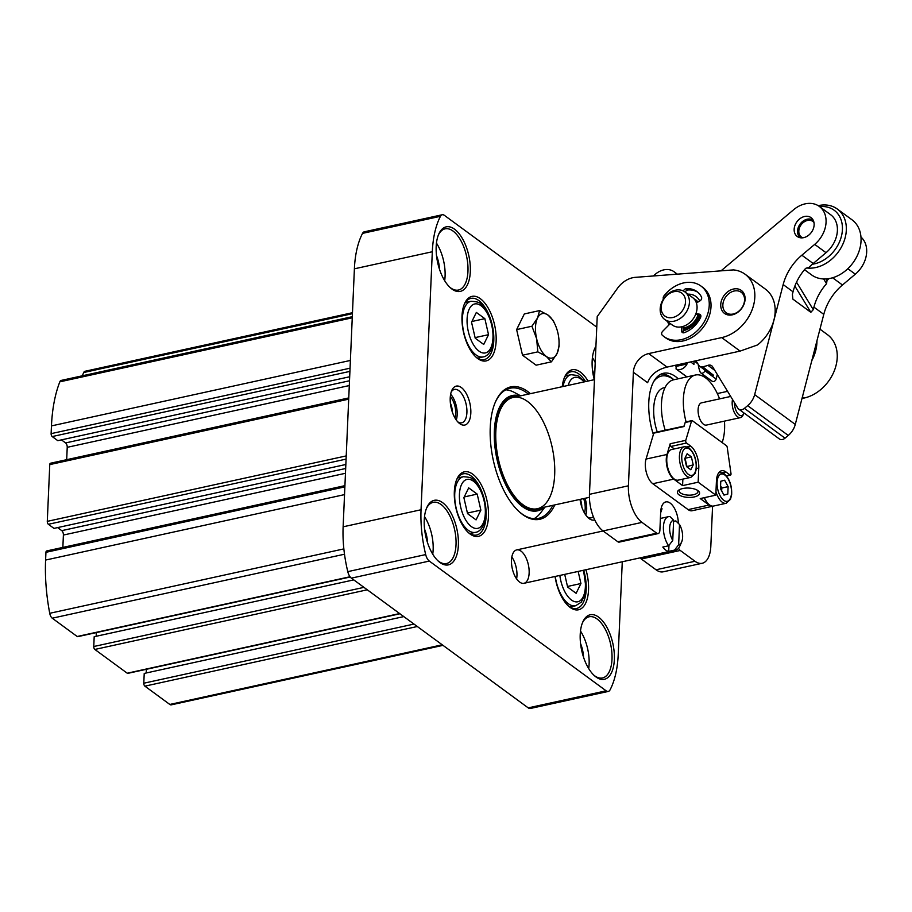<?xml version="1.0" encoding="UTF-8"?>
<svg xmlns="http://www.w3.org/2000/svg" width="912" height="912" viewBox="0 0 912 912"><rect width="100%" height="100%" fill="white"/><g stroke="black" fill="none" stroke-linecap="round" stroke-linejoin="round"><path stroke-width="1.37" d="M344.93 485.651L46.626 550.962A2.28 1.106 77.7 0 0 45.942 552.319L45.6 560.059A125.275 60.545 77.7 0 0 49.727 613.297A5.689 2.747 77.7 0 0 52.258 618.199L77.189 636.496A2.28 1.106 77.7 0 0 77.771 636.656L350.231 577M96.341 632.586L96.182 636.28M353.765 579.884L94.187 636.713L93.765 646.517A2.28 1.106 77.7 0 0 94.848 649.447L127.224 673.204A2.28 1.106 77.7 0 0 127.794 673.364L399.958 613.776M146.376 669.294L146.216 672.988M403.799 616.592L144.221 673.421L143.788 683.225A2.28 1.106 77.7 0 0 144.883 686.155L169.814 704.452A5.689 2.747 77.7 0 0 171.262 704.851L443.004 645.354M352.477 312.702L84.987 371.275A5.689 2.747 77.7 0 0 83.699 372.518A91.109 44.038 77.7 0 0 82.365 375.79M352.306 316.692L61.172 380.429A5.689 2.747 77.7 0 0 59.827 381.832A125.275 60.545 77.7 0 0 51.46 425.904L51.118 433.645A2.28 1.106 77.7 0 0 52.212 436.563L57.798 440.667L349.684 376.759M61.435 439.869L65.596 442.936A3.42 1.653 77.7 0 1 67.226 447.325L66.69 459.682M348.76 397.928L50.456 463.239A2.28 1.106 77.7 0 0 49.772 464.596L47.287 521.356A2.28 1.106 77.7 0 0 48.382 524.286L53.968 528.39L345.853 464.482M57.604 527.592L61.765 530.647A3.42 1.653 77.7 0 1 63.395 535.048L62.86 547.405M596.756 327.134L444.395 215.357A8.539 4.127 77.7 0 0 442.229 214.753L364.321 231.808A8.539 4.127 77.7 0 0 362.543 233.369A85.409 41.279 77.7 0 0 354.392 268.812L343.129 526.805A85.409 41.279 77.7 0 0 347.78 571.642A8.539 4.127 77.7 0 0 351.382 578.14L528.219 707.872A8.539 4.127 77.7 0 0 530.385 708.476L608.304 691.421A8.539 4.127 77.7 0 0 610.071 689.86A85.409 41.279 77.7 0 0 618.222 654.417L622.269 561.769M511.484 560.128A17.077 8.254 -102.3 0 1 516.659 549.913A17.077 8.254 -102.3 0 1 528.379 564.836A17.077 8.254 -102.3 0 1 523.967 583.292A17.077 8.254 -102.3 0 1 511.484 560.128M554.792 504.906A67.762 32.752 -102.3 0 1 519.68 512.145A67.762 32.752 -102.3 0 1 490.246 427.386A67.762 32.752 -102.3 0 1 495.512 401.759A67.762 32.752 -102.3 0 1 530.431 393.665M594.749 519.92A19.927 9.633 -102.3 0 1 588.365 517.959A19.927 9.633 -102.3 0 1 580.021 499.388M450.22 398.02A19.927 9.633 -102.3 0 1 451.771 390.484A19.927 9.633 -102.3 0 1 464.801 391.214A19.927 9.633 -102.3 0 1 470.41 416.841A19.927 9.633 -102.3 0 1 458.873 422.951A19.927 9.633 -102.3 0 1 450.22 398.02M454.336 491.579A33.026 15.96 -102.3 0 1 456.901 479.085A33.026 15.96 -102.3 0 1 478.492 480.293A33.026 15.96 -102.3 0 1 487.795 522.77A33.026 15.96 -102.3 0 1 468.688 532.882A33.026 15.96 -102.3 0 1 454.336 491.579M461.996 316.133A33.026 15.96 -102.3 0 1 464.561 303.639A33.026 15.96 -102.3 0 1 486.153 304.847A33.026 15.96 -102.3 0 1 495.455 347.324A33.026 15.96 -102.3 0 1 476.349 357.436A33.026 15.96 -102.3 0 1 461.996 316.133M585.949 569.715A33.026 15.96 -102.3 0 1 585.743 603.003A33.026 15.96 -102.3 0 1 568.746 606.298A33.026 15.96 -102.3 0 1 555.055 576.487M562.259 386.688A33.026 15.96 -102.3 0 1 564.631 377.055A33.026 15.96 -102.3 0 1 588.023 381.056M424.24 520.079A33.026 15.96 -102.3 0 1 426.805 507.596A33.026 15.96 -102.3 0 1 448.396 508.793A33.026 15.96 -102.3 0 1 457.699 551.27A33.026 15.96 -102.3 0 1 438.581 561.393A33.026 15.96 -102.3 0 1 424.24 520.079M436.175 246.605A33.026 15.96 -102.3 0 1 438.752 234.11A33.026 15.96 -102.3 0 1 460.332 235.319A33.026 15.96 -102.3 0 1 469.634 277.795A33.026 15.96 -102.3 0 1 450.528 287.907A33.026 15.96 -102.3 0 1 436.175 246.605M580.214 634.524A33.026 15.96 -102.3 0 1 582.779 622.03A33.026 15.96 -102.3 0 1 604.371 623.238A33.026 15.96 -102.3 0 1 613.673 665.714A33.026 15.96 -102.3 0 1 594.567 675.826A33.026 15.96 -102.3 0 1 580.214 634.524M594.282 379.677A33.026 15.96 -102.3 0 1 592.15 361.038A33.026 15.96 -102.3 0 1 594.727 348.544A33.026 15.96 -102.3 0 1 595.924 346.241M442.229 214.753A8.539 4.127 77.7 0 0 440.462 216.304A85.409 41.279 77.7 0 0 432.311 251.746L421.048 509.751A85.409 41.279 77.7 0 0 425.687 554.576A8.539 4.127 77.7 0 0 429.301 561.074L606.138 690.817A8.539 4.127 77.7 0 0 608.304 691.421M594.373 349.387A31.316 15.139 -102.3 0 1 595.901 346.879M592.435 357.55A31.316 15.139 -102.3 0 1 595.217 362.543M592.492 370.101A20.497 9.907 -102.3 0 1 594.59 376.918M582.437 622.862A31.316 15.139 -102.3 0 1 589.129 616.774A31.316 15.139 -102.3 0 1 610.607 644.123A31.316 15.139 -102.3 0 1 602.524 677.958A31.316 15.139 -102.3 0 1 593.894 675.211M580.488 631.036A31.316 15.139 -102.3 0 1 588.719 668.61M580.556 643.587A20.497 9.907 -102.3 0 1 583.532 657.176M438.398 234.943A31.316 15.139 -102.3 0 1 445.09 228.844A31.316 15.139 -102.3 0 1 466.568 256.204A31.316 15.139 -102.3 0 1 458.485 290.039A31.316 15.139 -102.3 0 1 449.855 287.291M436.46 243.116A31.316 15.139 -102.3 0 1 444.68 280.691M436.517 255.668A20.497 9.907 -102.3 0 1 439.493 269.257M426.463 508.429A31.316 15.139 -102.3 0 1 433.143 502.33A31.316 15.139 -102.3 0 1 454.632 529.69A31.316 15.139 -102.3 0 1 446.538 563.525A31.316 15.139 -102.3 0 1 437.92 560.777M424.513 516.591A31.316 15.139 -102.3 0 1 432.744 554.165M424.57 529.142A20.497 9.907 -102.3 0 1 427.546 542.743M564.277 377.887A31.316 15.139 -102.3 0 1 570.969 371.788A31.316 15.139 -102.3 0 1 585.572 381.592M583.669 570.217A31.316 15.139 -102.3 0 1 576.703 608.429A31.316 15.139 -102.3 0 1 568.073 605.682M464.219 304.483A31.316 15.139 -102.3 0 1 470.9 298.384A31.316 15.139 -102.3 0 1 492.389 325.744A31.316 15.139 -102.3 0 1 484.306 359.567A31.316 15.139 -102.3 0 1 475.676 356.82M456.559 479.917A31.316 15.139 -102.3 0 1 463.25 473.83A31.316 15.139 -102.3 0 1 484.728 501.178A31.316 15.139 -102.3 0 1 476.645 535.013A31.316 15.139 -102.3 0 1 468.016 532.266M451.212 391.978A17.077 8.254 -102.3 0 1 454.427 389.424A17.077 8.254 -102.3 0 1 466.146 404.347A17.077 8.254 -102.3 0 1 461.734 422.803A17.077 8.254 -102.3 0 1 457.744 421.834M450.642 394.235A17.077 8.254 -102.3 0 1 456.285 420.01M450.311 396.629A14.239 6.886 -102.3 0 1 454.985 417.981M450.38 403.127A11.765 5.689 -102.3 0 1 452.341 412.042M593.324 516.659A17.077 8.254 -102.3 0 1 591.227 517.811A17.077 8.254 -102.3 0 1 587.237 516.83M585.048 498.283A17.077 8.254 -102.3 0 1 585.778 515.018M583.669 498.59A14.239 6.886 -102.3 0 1 584.478 512.989M580.351 499.309A11.765 5.689 -102.3 0 1 581.822 507.049M495.284 402.306A66.622 32.205 -102.3 0 1 510.047 388.216A66.622 32.205 -102.3 0 1 528.447 394.098M552.797 505.351A66.622 32.205 -102.3 0 1 538.536 518.381A66.622 32.205 -102.3 0 1 519.247 511.746M505.795 389.812A66.622 32.205 -102.3 0 1 514.482 392.502L520.604 395.808M544.954 507.061L540.793 512.624A66.622 32.205 -102.3 0 1 534.022 518.7M495.832 431.49A56.943 27.52 -102.3 0 1 513.091 397.461A56.943 27.52 -102.3 0 1 552.148 447.199A56.943 27.52 -102.3 0 1 537.442 508.714A56.943 27.52 -102.3 0 1 495.832 431.49M488.536 334.681L484.853 318.664L476.349 312.428L471.538 322.21L475.232 338.227L483.725 344.462L488.536 334.681L475.084 337.622M480.875 510.116L477.193 494.099L468.688 487.863L463.877 497.656L467.571 513.673L476.064 519.897L480.875 510.116L467.423 513.057M564.71 574.366L567.629 587.077L576.122 593.313L580.933 583.532L578.151 571.425M567.492 586.473L580.933 583.532M464.231 496.937L477.193 494.099M471.892 321.491L484.853 318.664M511.826 556.993A17.077 8.254 -102.3 0 1 516.614 578.881M661.291 373.977A48.404 23.393 -102.3 0 1 671.323 377.659A48.404 23.393 -102.3 0 1 673.387 379.335L673.854 379.745M684.114 426.086L654.223 432.63A1.71 0.821 77.7 0 0 653.779 433.154L653.357 434.579A48.404 23.393 -102.3 0 1 663.434 373.282A48.404 23.393 -102.3 0 1 675.701 376.702A48.404 23.393 -102.3 0 1 678.232 378.788M715.817 495.159L716.433 480.966A17.077 8.254 77.7 0 1 721.609 470.752A17.077 8.254 77.7 0 1 725.941 471.96L730.056 474.981A1.71 0.821 77.7 0 0 730.489 475.106A1.71 0.821 77.7 0 0 730.979 473.51L727.217 447.325A1.71 0.821 77.7 0 0 726.442 445.706L692.379 420.717A1.71 0.821 77.7 0 0 691.946 420.592A1.71 0.821 77.7 0 0 691.513 421.127L685.767 440.348A1.71 0.821 77.7 0 0 686.508 443.027L670.924 446.447A1.71 0.821 77.7 0 1 670.183 443.756L666.98 454.484A15.664 7.57 77.7 0 0 673.751 479.131L682.575 485.617L698.159 482.197L715.817 495.159L700.234 498.568L709.057 505.043A15.664 7.57 77.7 0 0 713.036 506.149A15.664 7.57 77.7 0 0 713.275 506.092M686.052 422.096A1.71 0.821 77.7 0 0 685.619 421.982A1.71 0.821 77.7 0 0 685.174 422.507L683.977 426.542L653.779 433.154M653.357 434.579L646.038 459.067A15.664 7.57 77.7 0 0 652.81 483.725L688.127 509.626A15.664 7.57 77.7 0 0 692.094 510.743L713.036 506.149M682.746 488.524A11.104 4.674 2.5 0 1 698.398 490.987A11.104 4.674 2.5 0 1 688.275 497.405A11.104 4.674 2.5 0 1 678.756 490.132A11.104 4.674 2.5 0 1 682.746 488.524M698.159 482.197L698.774 468.016A17.077 8.254 77.7 0 0 690.623 446.059L686.508 443.027M674.743 365.416A54.093 26.152 -102.3 0 1 676.157 366.385L686.873 364.036L686.918 362.748M658.168 533.588L619.214 542.116A5.689 2.747 77.7 0 1 617.766 541.717L603.049 530.921A28.466 13.76 77.7 0 1 589.46 494.327L597.223 316.567L617.492 288.295A22.777 17.488 126.3 0 1 635.219 277.351L733.408 269.906A37.016 28.409 126.3 0 1 745.058 274.216L765.373 289.104A37.016 28.409 126.3 0 1 757.496 344.964L740.111 351.097L667.071 367.091C657.164 369.52 650.666 374.729 647.611 382.709L633.373 372.267L628.414 485.8A28.466 13.76 77.7 0 0 642.002 522.394L656.72 533.189A5.689 2.747 77.7 0 0 658.168 533.588A5.689 2.747 77.7 0 0 659.889 530.191L660.676 512.134A17.077 8.254 77.7 0 1 665.851 501.919A17.077 8.254 77.7 0 1 678.357 523.363M678.585 548.226A5.689 2.747 77.7 0 0 680.261 550.46L694.978 561.256A28.466 13.76 77.7 0 0 702.194 563.274A28.466 13.76 77.7 0 0 710.824 546.254L712.568 506.251M686.861 376.895L676.043 368.961L676.157 366.385M660.653 512.772L662.044 508.771M819.956 329.152L827.469 334.67A37.016 28.409 126.3 0 1 834.697 369.782A37.016 28.409 126.3 0 1 804.11 398.054L801.99 398.51M700.781 315.404L699.96 315.267A19.927 15.299 126.3 0 1 683.419 330.657L683.362 332.036A2.85 2.189 126.3 0 0 683.453 332.834M687.967 294.154A19.927 15.299 126.3 0 1 699.732 301.017M685.265 292.182A2.85 2.189 126.3 0 1 687.922 289.993A24.487 18.799 126.3 0 1 697.794 292.239M664.688 319.462L672.338 325.071A17.077 13.11 -53.7 0 0 681.766 326.781A17.077 13.11 -53.7 0 0 695.947 313.591A17.077 13.11 -53.7 0 0 696.403 303.001A17.077 13.11 -53.7 0 0 692.55 297.529L684.901 291.908A17.077 13.11 126.3 0 1 685.368 313.443A17.077 13.11 126.3 0 1 664.688 319.462A17.077 13.11 126.3 0 1 661.348 303.251A17.077 13.11 126.3 0 1 675.473 290.198A17.077 13.11 126.3 0 1 684.901 291.908M745.058 274.216A37.016 28.409 126.3 0 1 752.297 309.328A37.016 28.409 126.3 0 1 721.7 337.6L648.66 353.582A17.077 13.11 126.3 0 0 633.373 372.267M702.194 563.274L663.241 571.801A28.466 13.76 77.7 0 1 656.024 569.783L641.307 558.988L680.261 550.46M640.235 557.836A5.689 2.747 77.7 0 0 641.307 558.988M816.947 340.757A37.016 28.409 126.3 0 1 811.794 360.673M669.043 324.832A19.927 15.299 126.3 0 1 667.755 321.708M663.457 299.045A2.85 2.189 126.3 0 1 663.947 295.91A31.316 24.043 126.3 0 1 700.975 286.049L702.742 287.337A31.316 24.043 126.3 0 1 703.597 326.815A31.316 24.043 126.3 0 1 665.68 337.85L663.925 336.551A31.316 24.043 126.3 0 1 662.237 335.16A2.85 2.189 126.3 0 1 662.671 331.284L670.297 323.578M733.476 289.036A14.239 10.921 126.3 0 1 743.166 306.079A14.239 10.921 126.3 0 1 722.087 310.696A14.239 10.921 126.3 0 1 733.476 289.036M685.459 363.067A54.093 26.152 -102.3 0 1 686.873 364.036M727.571 391.328L717.345 393.562M734.206 291.008A12.7 9.747 126.3 0 1 741.217 292.285A12.7 9.747 126.3 0 1 741.559 308.279A12.7 9.747 126.3 0 1 726.191 312.748A12.7 9.747 126.3 0 1 723.718 300.709A12.7 9.747 126.3 0 1 734.206 291.008M696.095 302.146A15.664 12.016 126.3 0 1 696.665 302.841M697.976 314.925A15.664 12.016 126.3 0 1 683.544 327.853M695.753 314.081L699.96 315.267M683.099 326.428L683.419 330.657M693.929 298.737A17.077 13.11 126.3 0 1 695.491 299.683A17.077 13.11 126.3 0 1 697.862 302.134M699.105 315.119A17.077 13.11 126.3 0 1 683.487 329.152M695.639 299.797A17.077 13.11 126.3 0 1 695.788 299.9A17.077 13.11 126.3 0 1 697.965 302.066M699.447 315.176A17.077 13.11 126.3 0 1 683.476 329.403M673.888 291.703A14.239 10.921 126.3 0 1 683.59 308.746A14.239 10.921 126.3 0 1 662.5 313.363A14.239 10.921 126.3 0 1 673.888 291.703M681.766 326.781L681.595 330.737L683.362 332.036M681.595 330.737A2.85 2.189 126.3 0 0 682.347 332.504A2.85 2.189 126.3 0 0 684.239 332.686A24.487 18.799 126.3 0 0 700.564 317.501A2.85 2.189 126.3 0 0 700.142 314.48A2.85 2.189 126.3 0 0 699.39 314.173L695.947 313.591M696.403 303.001L699.971 300.88A2.85 2.189 126.3 0 0 701.453 296.97A24.487 18.799 126.3 0 0 696.928 291.555A24.487 18.799 126.3 0 0 686.166 288.705L687.922 289.993M700.975 286.049A31.316 24.043 126.3 0 1 701.83 325.516A31.316 24.043 126.3 0 1 663.925 336.551M683.453 291.031A2.85 2.189 126.3 0 1 686.166 288.705M674.31 448.932L670.924 446.447M682.575 485.617L682.86 479.119M673.341 478.287A15.094 7.296 -102.3 0 1 673.124 478.093A15.094 7.296 -102.3 0 1 667.744 453.515A15.094 7.296 -102.3 0 1 667.858 453.253M708.658 504.199A15.094 7.296 -102.3 0 1 708.442 504.005A15.094 7.296 -102.3 0 1 704.224 497.69M697.532 490.348A9.394 3.956 2.5 0 1 697.942 491.591A9.394 3.956 2.5 0 1 688.378 495.136A9.394 3.956 2.5 0 1 679.166 490.77A9.394 3.956 2.5 0 1 679.679 489.562M727.81 494.076L723.968 495.102L720.446 488.684L720.776 481.24L724.618 480.214L728.129 486.632L727.81 494.076L723.877 494.942M715.966 491.682A15.664 7.57 -102.3 0 0 726.18 503.276L713.515 506.046A15.664 7.57 -102.3 0 1 708.875 504.393A15.664 7.57 -102.3 0 1 704.429 497.656M686.565 466.636L684.73 458.633L687.135 453.743L691.376 456.855L693.223 464.869L690.817 469.76L686.565 466.636M690.863 477.364L678.197 480.134A15.664 7.57 -102.3 0 1 673.569 478.492A15.664 7.57 -102.3 0 1 667.983 452.979A15.664 7.57 -102.3 0 1 671.506 449.548L684.16 446.766A15.664 7.57 -102.3 0 0 680.124 463.684A15.664 7.57 -102.3 0 0 690.863 477.364L695.149 473.442L696.323 468.893C696.734 459.887 694.317 452.933 689.073 448.043C688.628 447.256 686.987 446.834 684.16 446.766M721.677 490.918L721.802 488.023L728.129 486.632M721.802 488.023L720.571 485.777M686.668 466.705L693.223 464.869M686.896 466.249L685.049 458.246L691.376 456.855M743.975 412.988A9.679 4.674 -102.3 0 1 743.782 413.501A9.679 4.674 -102.3 0 1 738.025 413.877A9.679 4.674 -102.3 0 1 734.513 402.728M743.782 413.501L743.063 415.12A11.389 5.506 -102.3 0 1 740.498 417.616A11.389 5.506 -102.3 0 1 734.035 411.848A11.389 5.506 -102.3 0 1 732.541 399.479M653.665 381.626A46.124 22.298 -102.3 0 1 673.181 379.301A46.124 22.298 -102.3 0 1 673.786 379.757M657.256 431.969A34.166 16.519 -102.3 0 1 664.05 387.725L665.065 387.497M740.498 417.616L706.412 425.083A11.389 5.506 -102.3 0 1 698.603 415.131A11.389 5.506 -102.3 0 1 701.545 402.83L730.683 396.446M665.213 430.225A39.854 19.266 -102.3 0 1 673.546 379.814L695.457 375.014A39.854 19.266 -102.3 0 1 705.557 377.83A39.854 19.266 -102.3 0 1 719.579 398.886M724.447 421.127A39.854 19.266 -102.3 0 1 722.122 442.537M686.086 421.88A39.854 19.266 -102.3 0 1 695.457 375.014M696.016 360.753L698.717 365.199A5.689 4.366 -53.7 0 0 699.618 366.191A5.689 4.366 -53.7 0 0 702.662 366.784A42.704 32.775 -53.7 0 0 707.929 365.347A5.689 4.366 -53.7 0 1 711.679 365.735A5.689 4.366 -53.7 0 1 712.58 366.738L737.797 408.12A5.689 4.366 -53.7 0 0 738.709 409.112A5.689 4.366 -53.7 0 0 744.42 408.371L747.658 405.646A17.077 13.11 -53.7 0 0 754.657 394.634L783.169 284.578A45.554 34.964 -53.7 0 1 801.853 255.2L814.701 244.382A25.627 19.665 -53.7 0 0 819.307 206.408A25.627 19.665 -53.7 0 0 793.6 209.749L721.46 270.476M698.17 364.298A42.704 32.775 -53.7 0 0 700.199 372.13A2.85 2.189 -53.7 0 0 700.804 372.905A2.85 2.189 -53.7 0 0 704.828 370.705L704.976 370.112M700.804 372.905L712.135 381.216A2.85 2.189 -53.7 0 0 716.159 379.016L717.277 374.661M783.169 284.578L793.03 291.806L792.38 294.325L792.881 299.125L810.836 312.303L813.276 309.658L813.926 307.139L823.787 314.366L795.275 424.433A17.077 13.11 -53.7 0 1 788.264 435.446L785.038 438.17A5.689 4.366 -53.7 0 1 779.315 438.911L738.709 409.112M793.03 291.806A45.554 34.964 126.3 0 1 805.649 268.356L809.081 267.33A45.554 34.964 126.3 0 1 813.185 263.511L826.033 252.692A25.627 19.665 126.3 0 0 830.638 214.719L819.307 206.408M828.962 278.605A45.554 34.964 -53.7 0 0 827.024 280.508L826.546 283.689A45.554 34.964 -53.7 0 0 813.926 307.139M832.61 277.772L842.471 285A45.554 34.964 -53.7 0 0 823.787 314.366M842.471 285L855.308 274.181A25.627 19.665 -53.7 0 0 860.962 237.04M808.955 234.954A11.674 8.96 -53.7 0 0 811.053 217.649A11.674 8.96 -53.7 0 0 796.917 221.764A11.674 8.96 -53.7 0 0 797.236 236.482A11.674 8.96 -53.7 0 0 802.093 237.861A11.674 8.96 -53.7 0 0 808.955 234.954M702.662 366.784L713.446 375.174A5.689 4.366 126.3 0 1 710.95 374.501L699.618 366.191M794.865 286.083L810.836 312.303M796.529 282.173L813.276 309.658M823.673 278.958L826.546 283.689M826.078 278.935L827.024 280.508M806.812 267.991A34.166 26.22 -53.7 0 0 831.163 259.658A34.166 26.22 -53.7 0 0 837.307 209.019A34.166 26.22 -53.7 0 0 818.189 205.667M812.353 264.229A31.316 24.043 -53.7 0 0 828.518 256.66A31.316 24.043 -53.7 0 0 842.027 223.52A31.316 24.043 -53.7 0 0 819.637 206.648M804.498 269.701L811.6 274.911A34.166 26.22 -53.7 0 0 845.88 270.454A34.166 26.22 -53.7 0 0 852.025 219.815L837.307 209.019M813.983 222.562A9.679 7.433 -53.7 0 0 812.809 221.422A9.679 7.433 -53.7 0 0 801.101 224.831A9.679 7.433 -53.7 0 0 801.363 237.029A9.679 7.433 -53.7 0 0 802.788 237.793M813.721 221.525A10.249 7.866 -53.7 0 0 800.451 224.352A10.249 7.866 -53.7 0 0 801.728 237.861M813.265 220.339A10.819 8.299 -53.7 0 0 800.098 224.09A10.819 8.299 -53.7 0 0 800.451 237.781M694.032 361.186L693.929 364.367L690.623 361.939M653.585 275.88A18.502 14.204 126.3 0 1 674.014 271.719A18.502 14.204 126.3 0 1 676.373 274.067M687.58 362.6A8.539 6.555 126.3 0 1 676.043 368.87M703.597 374.957A8.539 6.555 126.3 0 1 703.004 376.246M539.63 310.582L524.332 313.933L516.625 329.585L522.519 355.213L536.119 365.188L551.418 361.836L546.368 356.467L537.829 351.861L536.621 338.671L531.935 326.234L537.521 318.026L539.63 310.582L548.169 315.187L553.219 320.557L555.362 325.151M522.519 355.213L537.829 351.861M516.625 329.585L531.935 326.234M559.01 340.712L559.113 346.184L557.004 353.628L551.418 361.836M537.521 318.026A22.777 11.012 -102.3 0 1 548.169 315.187A22.777 11.012 -102.3 0 1 556.126 327.077A22.777 11.012 -102.3 0 1 557.916 332.994A22.777 11.012 -102.3 0 1 558.976 340.085A22.777 11.012 -102.3 0 1 557.004 353.628A22.777 11.012 -102.3 0 1 546.368 356.467A22.777 11.012 -102.3 0 1 536.621 338.671A22.777 11.012 -102.3 0 1 537.521 318.026M679.52 524.537A12.529 6.053 -102.3 0 1 681.64 541.979A12.529 6.053 -102.3 0 1 678.642 544.76L679.52 524.537L675.826 520.9L673.58 521.39M681.64 541.979L679.736 546.277A17.077 8.254 -102.3 0 1 675.895 550.027A17.077 8.254 -102.3 0 1 674.549 550.096L668.701 551.372L668.963 545.387M678.642 544.76L674.549 550.096M672.748 540.44A12.529 6.053 -102.3 0 1 669.659 527.74A12.529 6.053 -102.3 0 1 673.637 520.216L672.748 540.44L668.656 545.775A17.077 8.254 -102.3 0 1 663.412 526.862A17.077 8.254 -102.3 0 1 668.587 516.648A17.077 8.254 -102.3 0 1 669.932 516.591L673.637 520.216M668.656 545.775L662.819 547.052A17.077 8.254 77.7 0 0 668.701 551.372M344.497 554.211L52.258 618.199M343.858 548.899L49.727 613.297M350.037 576.749L77.189 636.496M363.968 587.362L93.765 646.517M367.285 589.802L94.848 649.447M399.661 613.548L127.224 673.204M413.991 624.07L143.788 683.225M417.32 626.51L144.883 686.155M442.252 644.807L169.814 704.452M352.431 313.682L83.699 372.518M352.26 317.809L59.827 381.832M350.39 360.445L51.46 425.904M350.06 368.186L51.118 433.645M349.912 371.389L52.212 436.563M349.501 380.771L65.596 442.936M349.296 385.559L67.226 447.325M348.703 399.148L49.772 464.596M346.229 455.909L47.287 521.356M346.081 459.112L48.382 524.286M345.671 468.494L61.765 530.647M345.466 473.282L63.395 535.048M344.873 486.871L45.942 552.319M344.531 494.612L45.6 560.059M425.687 554.576L347.78 571.642M421.048 509.751L343.129 526.805M432.311 251.746L354.392 268.812M440.462 216.304L362.543 233.369M606.138 690.817L528.219 707.872M429.301 561.074L351.382 578.14M544.361 507.197A59.018 28.523 -102.3 0 1 510.777 493.666A59.018 28.523 -102.3 0 1 494.35 430.795A59.018 28.523 -102.3 0 1 520 395.945M542.857 507.517A58.083 28.078 -102.3 0 1 510.526 491.534A58.083 28.078 -102.3 0 1 495.239 431.057A58.083 28.078 -102.3 0 1 518.506 396.275M568.199 385.388A25.057 12.107 -102.3 0 1 584.022 381.923M563.023 386.528A28.466 13.76 -102.3 0 1 571.083 374.684L577.649 375.516L584.831 381.752M467.092 318.938A25.057 12.107 -102.3 0 1 487.373 313.534A25.057 12.107 -102.3 0 1 485.651 352.853A25.057 12.107 -102.3 0 1 467.092 318.938M462.407 318.288A28.466 13.76 -102.3 0 1 471.025 301.268C482.722 301.918 479.712 304.46 483.759 307.07C489.641 313.591 492.89 324.034 493.495 338.375C492.697 352.169 486.609 356.66 483.2 356.9A28.466 13.76 -102.3 0 1 462.407 318.288M459.431 494.384A25.057 12.107 -102.3 0 1 479.712 488.969A25.057 12.107 -102.3 0 1 477.991 528.299A25.057 12.107 -102.3 0 1 459.431 494.384M454.746 493.734A28.466 13.76 -102.3 0 1 463.364 476.714C475.061 477.352 472.051 479.906 476.098 482.505C481.981 489.037 485.23 499.468 485.834 513.821C485.036 527.615 478.948 532.106 475.551 532.334A28.466 13.76 -102.3 0 1 454.746 493.734M583.11 570.342A25.057 12.107 -102.3 0 1 577.798 601.772A25.057 12.107 -102.3 0 1 559.843 575.438M583.543 570.251L585.892 587.225L584.74 595.205L581.252 602.205L575.609 605.75A28.466 13.76 -102.3 0 1 555.283 576.43M685.767 440.348L670.183 443.756M691.513 421.127L685.174 422.507M666.98 454.484L646.038 459.067M673.751 479.131L652.81 483.725M709.057 505.043L688.127 509.626M667.071 367.091L648.66 353.582M740.111 351.097L721.7 337.6M804.11 398.054L802.423 396.823M603.049 530.921L642.002 522.394M617.766 541.717L656.72 533.189M656.024 569.783L694.978 561.256M589.46 494.327L628.414 485.8M699.39 314.173L700.655 315.096M690.623 446.059L686.816 446.891M698.774 468.016L696.358 468.54M730.056 474.981L726.34 475.802M725.941 471.96L722.122 472.804M724.846 475.015A13.954 6.749 -102.3 0 1 730.261 498.556A13.954 6.749 -102.3 0 1 717.767 489.402A13.954 6.749 -102.3 0 1 724.846 475.015M718.588 472.997A15.664 7.57 -102.3 0 1 719.477 472.678L718.69 472.849M689.529 449.103A13.954 6.749 -102.3 0 1 694.944 472.644A13.954 6.749 -102.3 0 1 682.45 463.49A13.954 6.749 -102.3 0 1 689.529 449.103M704.828 370.705L716.159 379.016M754.657 394.634L795.275 424.433M801.853 255.2L813.185 263.511M814.701 244.382L826.033 252.692M847.841 268.698L855.308 274.181M707.929 365.347L714.814 370.386M744.42 408.371L785.038 438.17M747.658 405.646L788.264 435.446M697.828 363.74L694.283 361.141M571.083 374.684L565.417 375.926M471.025 301.268L465.359 302.51M483.2 356.9L477.535 358.142M463.364 476.714L457.699 477.956M475.551 532.334L469.874 533.577M575.609 605.75L569.932 606.993M691.946 420.592L685.619 421.982M730.489 475.106L726.488 475.984M726.18 503.276L730.466 499.354L731.641 494.806C732.051 485.8 729.634 478.846 724.39 473.955C723.946 473.168 722.304 472.747 719.477 472.678M594.464 379.643L513.091 397.461M589.426 497.325L537.442 508.714M677.137 274.01L674.014 271.719M686.941 376.884L676.043 368.893M697.817 363.728L694.294 361.129M668.587 516.648L660.402 518.449M603.128 530.978L516.659 549.913M675.895 550.027L523.967 583.292"/></g></svg>
